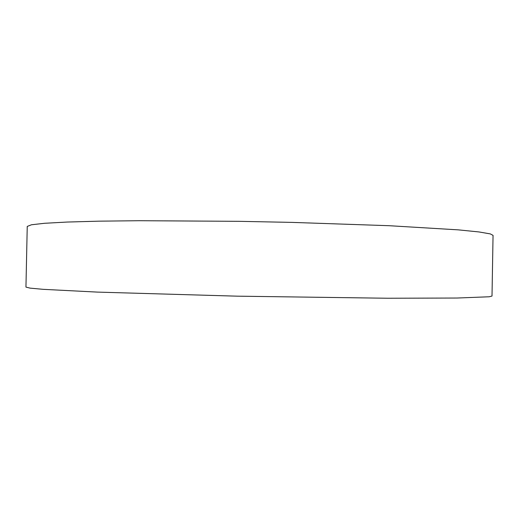 <?xml version="1.0" encoding="UTF-8"?>
<svg xmlns="http://www.w3.org/2000/svg" width="519" height="519" viewBox="0 0 519 519"><rect width="100%" height="100%" fill="white"/><g stroke="black" fill="none" stroke-linecap="round" stroke-linejoin="round"><path stroke-width="0.78" d="M490.319 233.907L478.992 231.948L458.283 229.859L389.159 225.707L291.73 222.385L238.617 221.321L139.442 220.711L98.954 221.165L67.042 222.054L44.524 223.287L31.438 224.779L27.241 226.433L25.95 287.098L30.096 288.129L43.129 289.33L97.488 292.106L237.164 296.167L387.849 298.243L457.103 298.029L489.242 296.771L492.012 296.051L493.05 235.373L490.319 233.907"/></g></svg>
